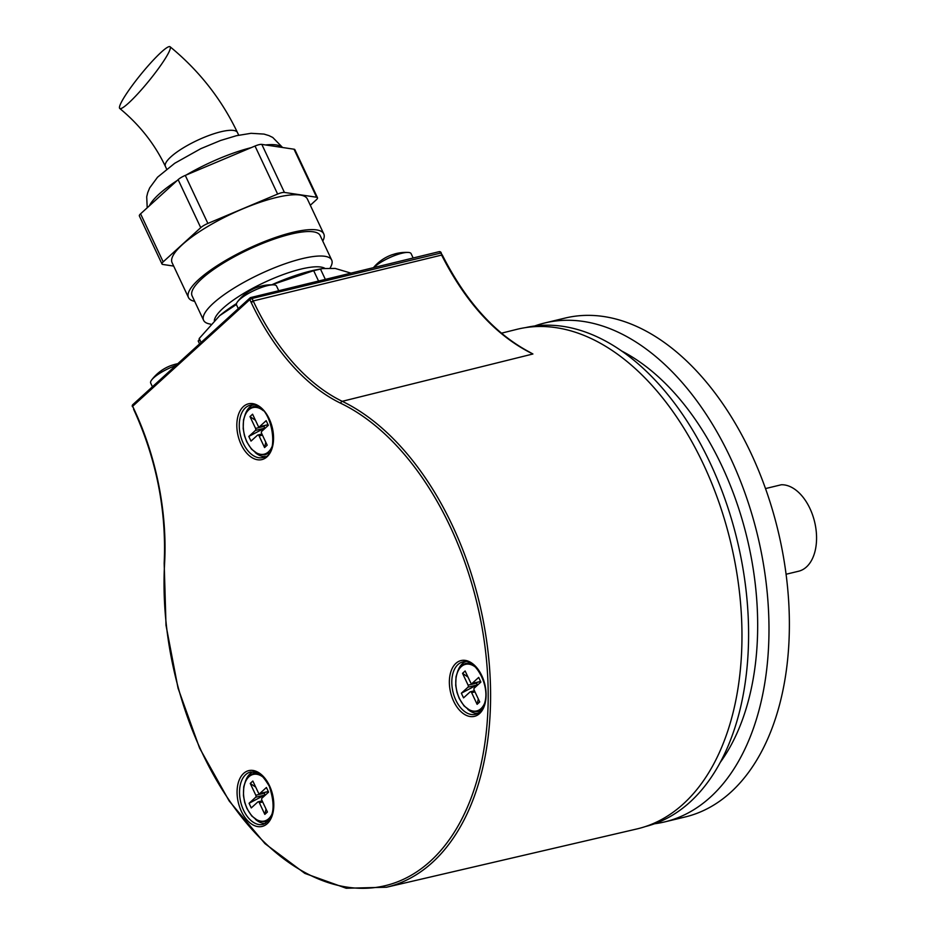 <?xml version="1.0" encoding="UTF-8"?>
<svg xmlns="http://www.w3.org/2000/svg" width="935" height="935" viewBox="0 0 935 935"><rect width="100%" height="100%" fill="white"/><g stroke="black" fill="none" stroke-linecap="round" stroke-linejoin="round"><path stroke-width="1.4" d="M173.676 266.078L162.83 264.453A8.847 2.232 -25.2 0 1 161.977 263.986A8.847 2.232 -25.2 0 1 163.181 261.858L200.733 227.673L178.129 179.649A8.847 2.232 -25.2 0 1 185.282 175.406L255.021 146.035A8.847 2.232 -25.2 0 1 261.823 144.399L294.022 149.214A8.847 2.232 -25.2 0 1 294.876 149.682L317.479 197.706A8.847 2.232 -25.2 0 1 316.264 199.845L310.303 205.268M178.129 179.649L140.577 213.823L163.181 261.858M161.977 263.986L139.373 215.962A8.847 2.232 -25.2 0 1 140.577 213.823M200.733 227.673A8.847 2.232 -25.2 0 1 207.886 223.442L277.625 194.071A8.847 2.232 -25.2 0 1 284.427 192.435L316.626 197.238A8.847 2.232 -25.2 0 1 317.479 197.706M323.767 233.879L307.37 199.015A74.765 18.84 154.8 0 0 254.916 204.087A74.765 18.84 154.8 0 0 182.29 244.69A74.765 18.84 154.8 0 0 172.075 262.677L188.484 297.54A74.765 18.84 -25.2 0 1 198.699 279.542A74.765 18.84 -25.2 0 1 271.314 238.951A74.765 18.84 -25.2 0 1 323.767 233.879A74.765 18.84 -25.2 0 1 322.75 241.066M194.667 301.339A74.765 18.84 -25.2 0 1 188.484 297.54M331.691 260.059L320.167 235.573A70.779 17.835 154.8 0 0 290.808 234.136A70.779 17.835 154.8 0 0 221.84 264.032A70.779 17.835 154.8 0 0 192.084 295.846L203.608 320.331A70.779 17.835 -25.2 0 1 233.364 288.518A70.779 17.835 -25.2 0 1 302.332 258.621A70.779 17.835 -25.2 0 1 331.691 260.059A70.779 17.835 -25.2 0 1 330.885 266.557L330.16 267.983M210.691 324.2L209.124 323.849A70.779 17.835 -25.2 0 1 203.608 320.331M324.702 268.252A61.932 15.603 154.8 0 0 301.058 269.07A61.932 15.603 154.8 0 0 244.619 292.842A61.932 15.603 154.8 0 0 214.325 320.483M350.976 273.137L335.151 268.427L322.587 268.59L317.713 269.502A75.197 18.957 154.8 0 0 277.379 282.347A75.197 18.957 154.8 0 0 271.723 284.801M236.532 303.536A75.197 18.957 154.8 0 0 219.795 315.574A75.197 18.957 154.8 0 0 219.655 315.679L199.237 338.47L198.874 341.076M322.587 268.59L313.681 270.683L271.793 284.801M236.415 304.483L219.795 315.574M534.61 326.011A256.564 157.255 76.5 0 1 544.673 322.996L565.056 318.087A256.564 157.255 76.5 0 1 766.314 490.863A256.564 157.255 76.5 0 1 730.866 792.179A256.564 157.255 76.5 0 1 685.238 816.956L664.855 821.865A256.564 157.255 76.5 0 1 654.523 823.77M544.673 322.996A256.564 157.255 76.5 0 1 745.92 495.772A256.564 157.255 76.5 0 1 710.483 797.087A256.564 157.255 76.5 0 1 664.855 821.865M720.441 762.142A238.881 146.409 -103.5 0 0 747.1 538.139A238.881 146.409 -103.5 0 0 621.354 350.859M525.505 327.624A256.564 157.255 76.5 0 1 725.864 501.651A256.564 157.255 76.5 0 1 690.088 802.008A256.564 157.255 76.5 0 1 645.688 826.482M501.44 333.187L516.681 329.389A256.915 157.466 76.5 0 1 703.471 464.368A256.915 157.466 76.5 0 1 637.027 828.924L386.459 887.245A254.928 156.25 76.5 0 0 452.388 525.505A254.928 156.25 76.5 0 0 342.233 401.314L532.915 353.991L528.567 351.56C494.334 333.094 465.595 300.93 442.337 255.08L440.385 252.614A1.765 1.075 -103.7 0 0 439.111 251.679A1.765 1.075 -103.7 0 0 438.796 251.854M532.915 353.991C496.567 336.249 466.133 303.279 441.612 255.08L253.21 300.953A206.016 126.272 -103.5 0 0 342.233 401.314A1.765 1.251 115.8 0 0 340.784 403.289A253.151 155.163 76.5 0 1 487.567 716.783A253.151 155.163 76.5 0 1 312.383 876.282A253.151 155.163 76.5 0 1 164.583 563.712A1.765 0.619 -176.8 0 1 164.174 563.291L166.009 625.316L178.059 688.23L199.564 748.047L229.168 800.968L265.002 843.65L304.833 873.383L346.195 888.25L386.459 887.245M133.273 404.399A1.765 1.321 47.7 0 0 132.653 406.269L133.81 408.759A207.78 127.359 -103.5 0 1 164.583 563.712M440.864 253.034L252.041 298.475L253.21 300.953L250.989 302.075L249.832 299.586A1.765 1.321 -132.3 0 1 250.451 297.716A1.765 1.075 76.3 0 1 250.767 297.54A1.765 1.075 76.3 0 1 252.041 298.475L249.832 299.586L132.653 406.269L133.81 408.759M458.243 669.928A26.729 16.386 76.5 0 1 465.361 661.711M477.808 713.347A26.729 16.386 76.5 0 1 467.734 709.279M245.963 779.989A26.729 16.386 76.5 0 1 253.081 771.784M265.517 823.419A26.729 16.386 76.5 0 1 255.442 819.352M265.271 456.584A26.729 16.386 76.5 0 1 263.845 456.56A26.729 16.386 76.5 0 1 255.197 452.517M245.706 413.165A26.729 16.386 76.5 0 1 252.824 404.96M175.722 365.573A22.113 5.575 154.8 0 0 151.61 380.019A22.113 5.575 154.8 0 0 150.699 383.093L152.428 386.774M151.61 380.019A42.589 42.589 0 0 1 159.815 371.733A35.623 20.523 10.4 0 1 160.458 371.265A42.449 31.79 -132.3 0 1 161.206 370.704A42.589 42.589 0 0 1 171.432 365.421A42.449 26.016 76.5 0 1 173.069 364.93A35.623 23.504 123.5 0 1 175.803 364.124A35.623 23.504 -56.5 0 1 175.944 364.089A42.589 42.589 0 0 1 177.779 363.703M278.747 290.727L276.573 286.098A22.113 5.575 154.8 0 0 273.616 284.848A22.113 5.575 154.8 0 0 267.398 285.654A22.113 5.575 154.8 0 0 237.455 301.865A22.113 5.575 154.8 0 0 236.543 304.939L238.273 308.62M237.455 301.865A42.589 42.589 0 0 1 245.648 293.578A35.623 20.523 10.4 0 1 246.291 293.111A42.449 31.79 -132.3 0 1 247.05 292.55A42.589 42.589 0 0 1 257.277 287.267A42.449 26.016 76.5 0 1 258.913 286.776A35.623 23.504 123.5 0 1 261.648 285.97A35.623 23.504 -56.5 0 1 261.788 285.935A42.589 42.589 0 0 1 273.616 284.848M413.165 258.002L411.131 253.689A22.113 5.575 154.8 0 0 408.186 252.427A22.113 5.575 154.8 0 0 401.957 253.233A22.113 5.575 154.8 0 0 373.684 267.609M373.427 267.679A42.589 42.589 0 0 1 380.218 261.157A35.623 20.523 10.4 0 1 380.861 260.69A42.449 31.79 -132.3 0 1 381.62 260.129A42.589 42.589 0 0 1 391.847 254.846A42.449 26.016 76.5 0 1 393.471 254.367A35.623 23.504 123.5 0 1 396.218 253.549A35.623 23.504 -56.5 0 1 396.358 253.514A42.589 42.589 0 0 1 408.186 252.427M765.496 488.573L781.309 484.762A44.237 27.115 76.5 0 1 815.215 524.605A44.237 27.115 76.5 0 1 798.619 571.227L786.101 574.242M267.761 791.606A1.508 0.923 -103.5 0 0 268.065 791.618A1.508 0.923 -103.5 0 0 268.298 791.501L259.778 793.534A1.508 0.923 76.5 0 1 259.509 793.675A1.508 0.923 76.5 0 1 258.422 792.88L252.847 781.029L250.241 783.401L255.711 787.13M250.241 783.401L255.816 795.253A1.508 0.923 76.5 0 1 255.699 797.239L249.072 803.282L264.126 795.299L264.43 795.942M264.126 795.299L264.254 795.182A1.508 0.923 -103.5 0 0 264.371 793.196L264.909 792.377M266.031 809.055L264.827 814.385L267.422 812.024L261.847 800.173A1.508 0.923 76.5 0 1 261.964 798.174L268.602 792.144L266.417 787.492L259.778 793.534M264.827 814.385L259.357 802.768A1.765 1.087 76.5 0 0 258.072 801.833A1.765 1.087 76.5 0 0 257.756 802.008L251.258 807.933L249.072 803.282M480.052 681.545A1.508 0.923 -103.5 0 0 480.356 681.545A1.508 0.923 -103.5 0 0 480.59 681.428L472.07 683.462A1.508 0.923 76.5 0 1 471.801 683.614A1.508 0.923 76.5 0 1 470.714 682.819L465.127 670.968L462.533 673.329L468.003 677.057M462.533 673.329L468.108 685.18A1.508 0.923 76.5 0 1 467.991 687.178L461.352 693.209L476.418 685.226L476.71 685.869M476.418 685.226L476.546 685.11A1.508 0.923 -103.5 0 0 476.663 683.123L477.189 682.305M478.311 698.983L477.107 704.324L479.713 701.951L474.138 690.1A1.508 0.923 76.5 0 1 474.255 688.113L480.882 682.071L478.697 677.419L472.07 683.462M477.107 704.324L471.649 692.695A1.765 1.087 76.5 0 0 470.363 691.771A1.765 1.087 76.5 0 0 470.048 691.935L463.55 697.861L461.352 693.209M267.515 424.782A1.508 0.923 -103.5 0 0 267.819 424.782A1.508 0.923 -103.5 0 0 268.053 424.665L259.533 426.699A1.508 0.923 76.5 0 1 259.264 426.851A1.508 0.923 76.5 0 1 258.177 426.056L252.59 414.205L249.996 416.578L255.465 420.306M249.996 416.578L255.571 428.429A1.508 0.923 76.5 0 1 255.454 430.416L248.815 436.446L263.88 428.475L264.173 429.107M263.88 428.475L264.009 428.347A1.508 0.923 -103.5 0 0 264.126 426.36L264.652 425.542M265.774 442.22L264.57 447.561L267.176 445.189L261.601 433.337A1.508 0.923 76.5 0 1 261.718 431.351L268.345 425.308L266.159 420.668L259.533 426.699M264.57 447.561L259.112 435.944A1.765 1.087 76.5 0 0 257.826 435.009A1.765 1.087 76.5 0 0 257.511 435.184L251.012 441.098L248.815 436.446M161.276 52.161A39.808 5.178 -50.8 0 0 132.361 85.354A39.808 5.178 -50.8 0 0 119.785 108.495A39.808 5.178 -50.8 0 0 128.562 103.084A39.808 5.178 -50.8 0 0 157.477 69.891A39.808 5.178 -50.8 0 0 170.065 46.75A39.808 5.178 -50.8 0 0 161.276 52.161M253.981 300.766A7.012 1.765 154.8 0 0 251.351 302.613M251.211 147.648A74.321 18.735 154.8 0 0 186.1 175.067M177.054 180.619A74.321 18.735 154.8 0 0 149.39 205.817M282.288 147.461A74.321 18.735 154.8 0 0 265.54 144.96M316.626 197.238L294.022 149.214M185.282 175.406L207.886 223.442M277.625 194.071L255.021 146.035M261.823 144.399L284.427 192.435M199.237 338.47L201.107 342.455M320.471 269.046L325.345 279.378M318.555 281.038L313.681 270.683M442.091 255.5L441.11 252.614A1.765 1.765 0 0 0 439.111 251.679L250.767 297.54A1.765 1.765 0 0 0 249.996 297.949L132.817 404.633A1.765 1.765 0 0 0 132.408 406.702M250.989 302.075A207.78 127.359 -103.5 0 0 340.784 403.289M450.46 673.106A28.693 17.59 -103.5 0 0 461.458 712.108A28.693 17.59 -103.5 0 0 484.996 703.821A28.693 17.59 -103.5 0 0 473.987 664.808A28.693 17.59 -103.5 0 0 450.46 673.106M251.982 403.546A28.693 17.59 -103.5 0 0 237.104 430.229A28.693 17.59 -103.5 0 0 258.399 459.856A28.693 17.59 -103.5 0 0 273.277 433.174A28.693 17.59 -103.5 0 0 251.982 403.546M269.502 785.727A28.693 17.59 -103.5 0 0 243.614 773.409A28.693 17.59 -103.5 0 0 241.37 811.335A28.693 17.59 -103.5 0 0 267.258 823.653A28.693 17.59 -103.5 0 0 269.502 785.727M452.832 673.738A26.928 16.503 -103.5 0 0 457.18 702.734A26.928 16.503 -103.5 0 0 475.775 714.211C479.748 713.136 482.705 709.42 484.646 703.038C490.571 684.946 474.08 657.504 463.164 661.875A26.928 16.503 -103.5 0 0 452.832 673.738M243.556 810.224A26.928 16.503 -103.5 0 0 263.483 824.273C273.92 818.826 275.848 806.122 269.257 786.16C258.831 768.862 255.898 772.848 250.884 771.948A26.928 16.503 -103.5 0 0 243.556 810.224M252.953 404.925A26.928 16.503 -103.5 0 0 250.627 405.112A26.928 16.503 -103.5 0 0 239.851 432.274A26.928 16.503 -103.5 0 0 259.509 457.811A26.928 16.503 -103.5 0 0 263.238 457.449C280.909 455.859 271.816 403.733 253.198 404.972L250.627 405.112M272.249 813.508A23.959 14.691 76.5 0 1 247.097 808.401A23.959 14.691 76.5 0 1 246.115 780.48A23.959 14.691 76.5 0 1 263.577 777.546M264.254 795.182L255.699 797.239M255.816 795.253L264.371 793.196M262.688 801.961L259.357 802.768M484.529 703.436A23.959 14.691 76.5 0 1 459.377 698.328A23.959 14.691 76.5 0 1 458.395 670.407A23.959 14.691 76.5 0 1 475.868 667.473M476.546 685.11L467.991 687.178M468.108 685.18L476.663 683.123M474.98 691.9L471.649 692.695M271.991 446.673A23.959 14.691 76.5 0 1 246.84 441.577A23.959 14.691 76.5 0 1 245.858 413.644A23.959 14.691 76.5 0 1 263.331 410.71M264.009 428.347L255.454 430.416M255.571 428.429L264.126 426.36M262.443 435.137L259.112 435.944M238.706 135.178L237.467 132.56A39.808 10.04 154.8 0 0 209.534 135.259A39.808 10.04 154.8 0 0 170.86 156.881A39.808 10.04 154.8 0 0 165.425 166.465L166.652 169.083M147.204 207.792L146.713 196.759L147.73 192.598L149.682 187.888L157.548 177.194L174.74 163.263L200.815 148.665L220.566 140.484L236.426 135.704L251.048 133.308L264.009 134.091L268.906 135.587L272.763 137.468L282.592 147.508M199.564 343.87L198.173 340.924M133.576 409.179C156.402 458.921 166.605 510.288 164.174 563.291M259.509 793.675L268.065 791.618M258.364 773.362L253.665 773.397L250.019 775.115L245.683 780.538L243.743 786.767L243.439 795.486L244.69 802.394L246.969 808.611L251.772 816.033L258.563 821.07L265.388 821.69L269.502 819.598M258.072 801.833L262.174 800.851M471.801 683.614L480.356 681.545M470.656 663.301L465.946 663.324L462.311 665.042L457.975 670.477L456.035 676.695L455.719 685.413L456.97 692.332L459.26 698.55L464.064 705.96L470.843 710.997L477.68 711.617L481.794 709.525M470.363 691.771L474.454 690.778M259.264 426.851L267.819 424.782M258.118 406.538L253.408 406.573L249.774 408.279L245.438 413.714L243.497 419.932L243.182 428.651L244.432 435.57L246.723 441.787L251.527 449.209L258.305 454.246L265.143 454.866L269.257 452.762M257.826 435.009L261.917 434.027M119.785 108.495C139.572 124.811 154.789 144.142 165.425 166.465M170.065 46.75C199.097 70.593 221.572 99.203 237.467 132.56"/></g></svg>
